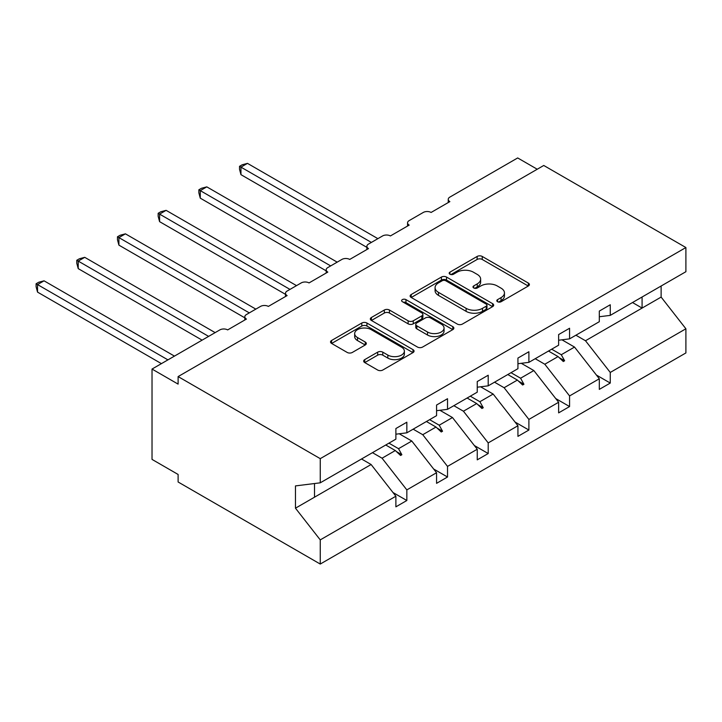 <?xml version="1.0" encoding="UTF-8"?>
<svg xmlns="http://www.w3.org/2000/svg" width="722" height="722" viewBox="0 0 722 722"><rect width="100%" height="100%" fill="white"/><g stroke="black" fill="none" stroke-linecap="round" stroke-linejoin="round"><path stroke-width="1.08" d="M497.539 301.715A2.536 1.462 0 0 0 501.122 301.715L528.323 286.011A3.619 2.094 0 0 0 529.388 284.531A3.619 2.094 0 0 0 528.323 283.06L482.242 256.454A3.619 2.094 0 0 0 477.125 256.454L449.923 272.158A2.536 1.462 0 0 0 449.183 273.187A2.536 1.462 0 0 0 449.923 274.225A2.536 1.462 0 0 0 453.506 274.225L457.026 272.194A11.588 6.688 0 0 1 473.415 272.194L477.251 274.414A11.588 6.688 0 0 1 480.644 279.143A11.588 6.688 0 0 1 477.251 283.872L473.731 285.903A2.536 1.462 0 0 0 472.991 286.932A2.536 1.462 0 0 0 473.731 287.97A2.536 1.462 0 0 0 477.314 287.97L480.834 285.939A11.588 6.688 0 0 1 497.223 285.939L501.059 288.159A11.588 6.688 0 0 1 504.452 292.888A11.588 6.688 0 0 1 501.059 297.617L497.539 299.648A2.536 1.462 0 0 0 496.799 300.686A2.536 1.462 0 0 0 497.539 301.715L497.539 299.648M364.736 359.619A3.619 2.094 0 0 0 363.68 361.099A3.619 2.094 0 0 0 364.736 362.57L377.669 370.034A3.619 2.094 0 0 0 382.786 370.034L412.993 352.598A3.619 2.094 0 0 0 414.058 351.118A3.619 2.094 0 0 0 412.993 349.638L366.92 323.032A3.619 2.094 0 0 0 361.794 323.032L331.588 340.477A3.619 2.094 0 0 0 330.532 341.957A3.619 2.094 0 0 0 331.588 343.428L347.201 352.444A3.619 2.094 0 0 0 352.327 352.444L365.251 344.981A3.619 2.094 0 0 0 366.316 343.51A3.619 2.094 0 0 0 365.251 342.029L357.507 337.562A9.684 5.596 0 0 1 354.673 333.6A9.684 5.596 0 0 1 360.648 328.438A9.684 5.596 0 0 1 371.207 329.647L401.54 347.165A9.684 5.596 0 0 1 404.374 351.118A9.684 5.596 0 0 1 398.4 356.28A9.684 5.596 0 0 1 387.84 355.071L382.786 352.155A3.619 2.094 0 0 0 377.669 352.155L364.736 359.619L364.736 362.57M599.314 316.741L610.261 315.379L685.9 271.707L685.9 247.538L543.756 165.473L178.108 376.586L178.108 384.113L152.026 369.059L219.84 329.909A5.532 3.195 180 0 1 227.665 329.909L246.437 319.061A5.532 3.195 0 0 1 244.821 316.805A5.532 3.195 0 0 1 246.437 314.548L260.525 306.417A5.532 3.195 180 0 1 268.349 306.417L287.121 295.578A5.532 3.195 0 0 1 285.506 293.312A5.532 3.195 0 0 1 287.121 291.056L301.209 282.925A5.532 3.195 180 0 1 309.034 282.925L327.815 272.086A5.532 3.195 0 0 1 326.191 269.829A5.532 3.195 0 0 1 327.815 267.564L341.894 259.433A5.532 3.195 180 0 1 349.719 259.433L368.5 248.594A5.532 3.195 0 0 1 366.875 246.337A5.532 3.195 0 0 1 368.5 244.081L382.579 235.95A5.532 3.195 180 0 1 390.403 235.95L409.184 225.102A5.532 3.195 0 0 1 407.56 222.845A5.532 3.195 0 0 1 409.184 220.589L423.263 212.458A5.532 3.195 180 0 1 431.088 212.458L449.869 201.619A5.532 3.195 0 0 1 448.245 199.353A5.532 3.195 0 0 1 449.869 197.097L517.683 157.947L537.24 169.237M685.9 247.538L320.252 458.65L178.108 376.586M457.288 324.07A3.619 2.094 0 0 0 462.405 324.07L492.612 306.633A3.619 2.094 0 0 0 493.677 305.153A3.619 2.094 0 0 0 492.612 303.673L446.53 277.067A3.619 2.094 0 0 0 441.413 277.067L411.206 294.513A3.619 2.094 0 0 0 410.141 295.993A3.619 2.094 0 0 0 411.206 297.464L457.288 324.07M403.381 302.265A2.536 1.462 0 0 1 405.954 302.617L405.954 299.612L452.802 326.66A3.619 2.094 0 0 1 453.867 328.131A3.619 2.094 0 0 1 452.802 329.611L422.596 347.056A3.619 2.094 0 0 1 417.478 347.056L371.397 320.451L371.397 317.49A3.619 2.094 0 0 0 370.332 318.971A3.619 2.094 0 0 0 371.397 320.451M371.397 317.49L384.321 310.027A3.619 2.094 0 0 1 389.447 310.027L408.129 320.821A3.619 2.094 0 0 0 413.255 320.821L421.828 315.866A3.619 2.094 0 0 0 422.884 314.386A3.619 2.094 0 0 0 421.828 312.915L402.371 301.679A2.536 1.462 0 0 1 401.631 300.641A2.536 1.462 0 0 1 403.192 299.296A2.536 1.462 0 0 1 405.954 299.612M320.252 458.65L320.252 482.819L395.882 439.147L395.882 428.534L406.838 422.208L406.838 432.821L395.882 434.193M392.985 492.512L406.838 500.508L406.838 489.895L436.566 472.729L411.793 441.034L399.221 433.769M372.471 452.667L382.055 458.199L406.838 489.895M406.838 432.821L436.566 415.655L436.566 405.042L447.523 398.715L447.523 409.338L436.566 410.701M433.669 469.02L447.523 477.016L447.523 466.403L477.251 449.237L452.477 417.542L439.906 410.286M413.164 429.175L422.749 434.707L447.523 466.403M447.523 409.338L477.251 392.172L477.251 381.55L488.207 375.232L488.207 385.846L477.251 387.209M474.354 445.537L488.207 453.533L488.207 442.911L517.936 425.745L493.162 394.05L480.59 386.793M453.849 405.683L463.434 411.215L488.207 442.911M488.207 385.846L517.936 368.68L517.936 358.067L528.892 351.74L528.892 362.354L517.936 363.717M515.048 422.045L528.892 430.041L528.892 419.428L558.629 402.262L533.847 370.557L521.275 363.301M494.534 382.191L504.118 387.723L528.892 419.428M528.892 362.354L558.629 345.188L558.629 334.575L569.577 328.248L569.577 338.862L558.629 340.233M555.732 398.553L569.577 406.549L569.577 395.936L599.314 378.77L599.314 389.384L610.261 383.057L610.261 372.444L685.9 328.781L685.9 352.941L320.252 564.053L178.108 481.989L178.108 474.462L152.026 459.4L152.026 369.059M535.219 358.708L544.803 364.24L569.577 395.936M610.261 315.379L610.261 304.756L599.314 311.083L599.314 321.696L569.577 338.862M596.417 375.061L610.261 383.057M575.903 335.216L585.488 340.748L610.261 372.444M320.252 482.819L295.469 485.906L295.469 508.189L371.108 464.517L361.523 458.984M371.108 464.517L395.882 496.222L395.882 506.835L406.838 500.508M447.523 477.016L436.566 483.343L436.566 472.729M488.207 453.533L477.251 459.851L477.251 449.237M528.892 430.041L517.936 436.368L517.936 425.745M569.577 406.549L558.629 412.876L558.629 402.262M295.469 508.189L320.252 539.885L395.882 496.222M320.252 539.885L320.252 564.053M382.055 458.199L395.322 450.537L400.566 455.483L401.865 454.725L398.526 448.687L411.793 441.034M388.941 443.155L398.526 448.687M385.738 445.005L395.322 450.537M422.749 434.707L436.007 427.045L441.25 431.991L442.55 431.233L439.211 425.204L452.477 417.542M429.626 419.662L439.211 425.204M426.422 421.513L436.007 427.045M463.434 411.215L476.701 403.562L481.935 408.499L483.244 407.75L479.895 401.712L493.162 394.05M470.311 396.179L479.895 401.712M467.107 398.021L476.701 403.562M504.118 387.723L517.385 380.07L522.62 385.007L523.928 384.257L520.589 378.22L533.847 370.557M510.996 372.687L520.589 378.22M507.801 374.537L517.385 380.07M544.803 364.24L558.07 356.578L563.304 361.523L564.613 360.765L561.274 354.728L574.532 347.074L599.314 378.77M551.689 349.195L561.274 354.728M574.532 347.074L561.96 339.818M548.485 351.045L558.07 356.578M585.488 340.748L661.126 297.085L685.9 328.781M632.499 302.536L642.084 308.068L642.084 297.004M661.126 286.011L661.126 297.085M314.512 497.196L314.512 483.532M559.189 357.634L564.613 360.765M518.504 381.126L523.928 384.257M477.82 404.618L483.244 407.75M437.135 428.101L442.55 431.233M396.441 451.593L401.865 454.725M498.55 302.076L501.059 300.623A11.588 6.688 0 0 0 504.452 295.894L504.452 292.888M480.644 279.143L480.644 282.149A11.588 6.688 0 0 1 477.251 286.878L474.742 288.331M528.278 286.038L482.242 259.46A3.619 2.094 0 0 0 477.125 259.46L450.934 274.586M492.566 306.66L446.53 280.082A3.619 2.094 0 0 0 441.413 280.082L411.251 297.491M486.213 306.191A2.536 1.462 0 0 0 486.953 305.153A2.536 1.462 0 0 0 486.213 304.115L445.763 280.768A2.536 1.462 0 0 0 442.18 280.768L438.471 282.907A11.588 6.688 0 0 0 435.077 287.636A11.588 6.688 0 0 0 438.471 292.365L466.114 308.33A11.588 6.688 0 0 0 482.504 308.33L486.213 306.191L486.213 309.197A2.536 1.462 0 0 0 486.953 308.168L486.953 305.153M435.077 287.636L435.077 290.65A11.588 6.688 0 0 0 438.471 295.379L438.471 292.365M486.213 309.197L482.504 311.344A11.588 6.688 0 0 1 466.114 311.344L438.471 295.379M371.442 320.478L384.321 313.041L384.321 310.027M422.884 314.386L422.884 317.4A3.619 2.094 0 0 1 421.828 318.88L413.255 323.835A3.619 2.094 0 0 1 408.129 323.835L389.447 313.041A3.619 2.094 0 0 0 384.321 313.041M405.954 302.617L452.757 329.638M427.523 332.012A9.684 5.596 0 0 0 438.083 333.23A9.684 5.596 0 0 0 444.057 328.059A9.684 5.596 0 0 0 441.223 324.106L430.529 317.933A3.619 2.094 0 0 0 425.411 317.933L416.838 322.887A3.619 2.094 0 0 0 415.773 324.368A3.619 2.094 0 0 0 416.838 325.848L427.523 332.012L427.523 335.026A9.684 5.596 0 0 0 438.083 336.235A9.684 5.596 0 0 0 444.057 331.073L444.057 328.059M415.773 324.368L415.773 327.382A3.619 2.094 0 0 0 416.838 328.853L416.838 325.848M427.523 335.026L416.838 328.853M404.374 351.118L404.374 354.132A9.684 5.596 0 0 1 398.4 359.294A9.684 5.596 0 0 1 387.84 358.085L382.786 355.161A3.619 2.094 0 0 0 377.669 355.161L364.79 362.597M354.673 333.6L354.673 336.614A9.684 5.596 0 0 0 357.507 340.567L357.507 337.562M365.206 345.017L357.507 340.567M412.948 352.625L366.92 326.046A3.619 2.094 0 0 0 361.794 326.046L331.633 343.464M239.533 166.304L240.958 167.134L240.958 174.661L239.533 169.318L239.533 166.304L242.132 164.806L247.484 163.371L240.958 167.134L371.37 242.421M240.958 174.661L366.875 247.357M247.484 163.371L377.886 238.657M198.848 189.796L200.274 190.626L200.274 198.153L198.848 192.801L198.848 189.796L201.447 188.289L206.799 186.863L200.274 190.626L330.676 265.913M200.274 198.153L326.191 270.849M206.799 186.863L337.201 262.149M158.154 213.288L159.589 214.118L159.589 221.645L158.154 216.293L158.154 213.288L160.762 211.781L166.114 210.346L159.589 214.118L289.991 289.405M159.589 221.645L285.506 294.341M166.114 210.346L296.516 285.632M117.469 236.78L118.904 237.601L118.904 245.128L117.469 239.785L117.469 236.78L120.078 235.273L125.429 233.838L118.904 237.601L249.307 312.888M118.904 245.128L244.821 317.824M125.429 233.838L255.832 309.124M76.785 260.263L78.22 261.093L78.22 268.62L76.785 263.277L76.785 260.263L79.393 258.765L84.736 257.33L78.22 261.093L208.622 336.38M78.22 268.62L202.106 340.143M84.736 257.33L215.138 332.616M36.1 283.755L37.535 284.585L37.535 292.112L36.1 286.76L36.1 283.755L38.708 282.248L44.051 280.822L37.535 284.585L167.937 359.872M37.535 292.112L161.412 363.635M44.051 280.822L174.453 356.108M501.059 300.623L501.059 297.617M473.731 287.97L473.731 285.903M477.251 286.878L477.251 283.872M449.923 274.225L449.923 272.158M477.125 259.46L477.125 256.454M482.242 259.46L482.242 256.454M528.323 286.011L528.323 283.06M411.206 297.464L411.206 294.513M441.413 280.082L441.413 277.067M446.53 280.082L446.53 277.067M492.612 306.633L492.612 303.673M466.114 311.344L466.114 308.33M482.504 311.344L482.504 308.33M389.447 313.041L389.447 310.027M408.129 323.835L408.129 320.821M413.255 323.835L413.255 320.821M421.828 318.88L421.828 315.866M452.802 329.611L452.802 326.66M377.669 355.161L377.669 352.155M382.786 355.161L382.786 352.155M387.84 358.085L387.84 355.071M365.251 344.981L365.251 342.029M331.588 343.428L331.588 340.477M361.794 326.046L361.794 323.032M366.92 326.046L366.92 323.032M412.993 352.598L412.993 349.638M448.245 202.548L448.245 199.353M407.56 226.04L407.56 222.845M366.875 249.532L366.875 246.337M326.191 273.024L326.191 269.829M285.506 296.507L285.506 293.312M244.821 319.999L244.821 316.805"/></g></svg>
